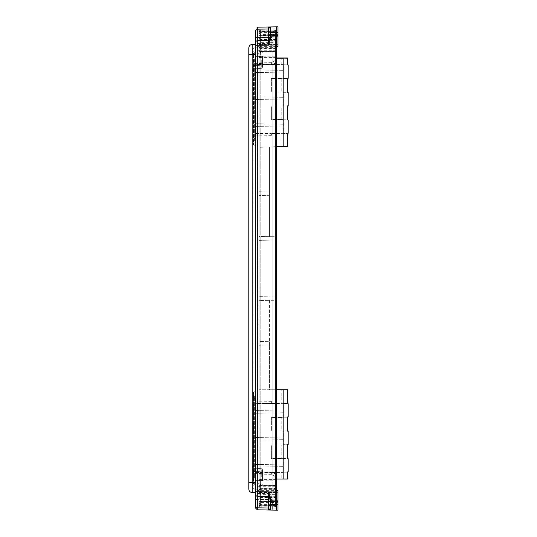 <?xml version="1.0" encoding="UTF-8"?>
<svg xmlns="http://www.w3.org/2000/svg" width="537" height="537" viewBox="0 0 537 537"><rect width="100%" height="100%" fill="white"/><g stroke="black" fill="none" stroke-linecap="round" stroke-linejoin="round"><path stroke-width="0.4" stroke-dasharray="2.69 2.01" d="M248.799 482.253L248.799 54.747L252.175 54.747L252.175 482.253L248.799 482.253M255.672 492.617L255.672 44.383L255.672 492.617L252.175 492.557C250.121 492.322 248.993 491.18 248.799 489.12L248.799 488.12M252.148 48.558L252.175 44.443L255.672 44.383M252.175 492.557L252.175 482.253L255.672 482.313M255.672 398.333C255.672 394.749 255.672 394.749 255.672 398.333C255.672 394.749 255.672 394.749 255.672 398.333L255.672 475.889L255.672 398.333L255.263 398.333L255.263 475.889L255.672 475.889C255.672 479.474 255.672 479.474 255.672 475.889C255.672 479.474 255.672 479.474 255.672 475.889L255.263 475.889L255.263 395.843L255.263 398.333L254.357 398.333L254.357 475.889L255.263 475.889L255.263 478.38L255.263 475.889L254.357 475.889L254.357 396.084L254.357 398.333L255.672 398.333M255.672 61.111C255.672 57.526 255.672 57.526 255.672 61.111C255.672 57.526 255.672 57.526 255.672 61.111L255.672 138.667L255.672 61.111L255.263 61.111L255.263 138.667L255.672 138.667C255.672 142.251 255.672 142.251 255.672 138.667C255.672 142.251 255.672 142.251 255.672 138.667L255.263 138.667L255.263 58.62L255.263 61.111L255.672 61.111M255.672 55.063C255.672 51.478 255.672 51.478 255.672 55.063C255.672 51.478 255.672 51.478 255.672 55.063L255.672 142.876L255.672 55.063L255.263 55.063L255.263 142.876L255.672 142.876C255.672 146.46 255.672 146.46 255.672 142.876C255.672 146.46 255.672 146.46 255.672 142.876L255.263 142.876L255.263 52.572L255.263 55.063L255.672 55.063M255.672 394.124C255.672 390.54 255.672 390.54 255.672 394.124C255.672 390.54 255.672 390.54 255.672 394.124L255.672 481.937L255.672 394.124L255.263 394.124L255.263 481.937L255.672 481.937C255.672 485.522 255.672 485.522 255.672 481.937C255.672 485.522 255.672 485.522 255.672 481.937L255.263 481.937L255.263 391.641L255.263 394.124L253.491 394.124L253.491 481.937L255.263 481.937L255.263 484.428L255.263 481.937L253.491 481.937L253.491 392.111L253.491 394.124L255.672 394.124M255.672 493.396L255.672 499.417L255.672 493.396L269.413 493.396L269.413 499.417L269.413 493.396M255.672 43.604L255.672 37.583L255.672 43.604L269.413 43.604L269.413 37.583L269.413 43.604M255.672 493.288L255.672 499.531L255.672 493.288L271.131 493.288L271.131 499.531L271.131 493.288M255.672 43.712L255.672 37.469L255.672 43.712L271.131 43.712L271.131 37.469L271.131 43.712M255.672 64.42L255.672 133.538L255.672 64.42L282.053 64.608L282.053 78.389L271.393 78.577L271.393 91.901L282.053 92.089L282.053 105.87L271.393 106.058L271.393 119.389L282.053 119.576L282.053 133.357L271.393 133.538L283.402 133.33L283.402 119.597L271.393 119.389L271.393 106.058L283.402 105.849L283.402 92.116L271.393 91.901L271.393 78.577L283.402 78.362L283.402 64.628L271.393 64.42L271.393 62.332L271.393 64.42L255.672 64.42M255.672 133.538L255.672 135.908L255.672 133.538L271.393 133.538L271.393 135.633L271.393 133.538L255.672 133.538M255.672 403.462L255.672 472.58L255.672 403.462L282.053 403.643L282.053 417.424L271.393 417.611L271.393 430.942L282.053 431.13L282.053 444.911L271.393 445.099L271.393 458.423L282.053 458.611L282.053 472.392L271.393 472.58L283.402 472.372L283.402 458.638L271.393 458.423L271.393 445.099L283.402 444.884L283.402 431.151L271.393 430.942L271.393 417.611L283.402 417.403L283.402 403.67L271.393 403.462L271.393 401.367L271.393 403.462L255.672 403.462M255.672 472.58L255.672 474.943L255.672 472.58L271.393 472.58L271.393 474.668L271.393 472.58L255.672 472.58M255.672 41.624L255.672 30.381L257.317 29.193L257.317 509.821L255.672 508.143L255.672 41.624L257.317 40.436L276.28 40.295L276.28 146.682L269.413 147.057L269.413 236.636L276.28 236.757L276.28 300.243L269.413 300.364L269.413 389.741L276.28 389.741L276.28 510.15L270.265 510.043L270.265 503.706M255.672 69.891L283.402 70.374L255.672 69.891M255.672 72.555L283.402 72.072L255.672 72.555M255.672 96.821L283.402 97.304L255.672 96.821M255.672 99.486L283.402 99.003L255.672 99.486M255.672 123.758L283.402 124.242L255.672 123.758M255.672 126.423L283.402 125.94L255.672 126.423M255.672 410.577L283.402 411.06L255.672 410.577M255.672 413.242L283.402 412.758L255.672 413.242M255.672 437.514L283.402 437.997L255.672 437.514M255.672 440.179L283.402 439.696L255.672 440.179M255.672 464.445L283.402 464.928L255.672 464.445M255.672 467.109L283.402 466.626L255.672 467.109M268.312 26.991L257.317 27.179L255.672 28.857L257.317 27.179L257.317 29.193L276.28 28.864L276.28 40.295M269.413 496.41L269.413 491.966L269.413 496.41M269.413 40.59L269.413 45.034L269.413 40.59M271.131 496.41L271.131 500.706L271.131 496.41M271.131 40.59L271.131 44.886L271.131 40.59M283.073 119.771L287.496 119.771L287.382 106.031L283.073 106.031L284.993 106.031L283.073 106.031L283.073 119.771L284.993 119.771L283.402 119.771L283.073 133.337M283.402 133.33L281.227 133.371L280.952 146.876M283.073 146.561C280.69 146.608 280.69 146.608 283.073 146.561C280.69 146.608 280.69 146.608 283.073 146.561L283.073 133.512L284.993 133.512L283.073 133.512L283.073 146.836C280.341 146.883 280.341 146.883 283.073 146.836L287.382 146.487L287.382 133.512L283.073 133.512L287.496 133.512L287.382 146.487L283.073 146.561M283.073 119.59L283.073 106.031L287.496 106.031L287.382 119.771L283.402 119.771L281.227 119.556L281.227 105.883L283.073 105.856M283.073 92.29L287.496 92.29L287.382 78.55L283.073 78.55L284.993 78.55L283.073 78.55L283.073 92.29L284.993 92.29L281.227 92.075L281.227 78.402L283.073 78.368M283.073 64.621L283.073 58.211L283.073 64.802L284.993 64.802L281.227 64.594L281.227 58.211L283.073 58.211L280.952 57.936M283.073 64.802L287.496 64.802L283.402 64.802L283.402 78.362M283.073 92.109L283.073 78.55L287.496 78.55L287.382 92.29L283.402 92.29L283.402 105.849M283.073 458.632L283.402 472.372L281.227 472.406L281.227 478.789L283.073 478.789L280.952 479.064M280.952 389.741L283.073 390.016L283.073 403.488L284.993 403.488L283.073 403.488L283.073 390.016L281.227 390.016L281.227 403.629L283.402 403.67L283.402 417.403L281.227 417.444L281.227 431.117L283.402 431.151L283.402 444.71L284.993 444.71L283.073 444.71L287.382 444.71L281.227 444.925L281.227 458.598L283.402 458.638M283.402 417.229L287.382 417.229L283.402 417.229M283.073 417.229L283.073 430.969L287.496 430.969L287.496 417.229L287.382 430.969L283.073 430.969L283.073 417.41M283.073 444.71L283.073 458.45L287.496 458.45L287.496 444.71L287.382 458.45L283.073 458.45L283.073 444.891M283.402 472.198L287.382 472.198L283.402 472.198M277.998 46.612L277.998 26.85L270.265 26.957L270.702 26.951L270.265 26.957L270.265 33.294M270.702 26.951L272.326 26.917L270.702 26.951L270.702 33.69L270.702 26.951M276.28 35.361L276.28 28.864M272.326 500.793L272.326 510.083L270.292 510.043L272.326 510.083L272.326 500.987M253.954 475.889L253.954 398.333C253.954 396.299 253.954 396.299 253.954 398.333C253.954 396.299 253.954 396.299 253.954 398.333L253.954 475.889C253.954 477.93 253.954 477.93 253.954 475.889C253.954 477.93 253.954 477.93 253.954 475.889L254.357 475.889L254.357 478.138L254.357 475.889L253.954 475.889M253.954 138.667L253.954 61.111C253.954 59.07 253.954 59.07 253.954 61.111C253.954 59.07 253.954 59.07 253.954 61.111L253.954 138.667C253.954 140.701 253.954 140.701 253.954 138.667C253.954 140.701 253.954 140.701 253.954 138.667L254.357 138.667L254.357 61.111L255.263 61.111L254.357 61.111L254.357 58.862L254.357 138.667L255.263 138.667L255.263 141.157L255.263 138.667L254.357 138.667L254.357 140.916L254.357 138.667L253.954 138.667M253.088 142.876L253.088 55.063C253.088 53.304 253.088 53.304 253.088 55.063C253.088 53.304 253.088 53.304 253.088 55.063L253.088 142.876C253.088 144.634 253.088 144.634 253.088 142.876C253.088 144.634 253.088 144.634 253.088 142.876L253.491 142.876L253.491 55.063L255.263 55.063L253.491 55.063L253.491 53.049L253.491 142.876L255.263 142.876L255.263 145.359L255.263 142.876L253.491 142.876L253.491 144.889L253.491 142.876L253.088 142.876M253.088 481.937L253.088 394.124C253.088 392.366 253.088 392.366 253.088 394.124C253.088 392.366 253.088 392.366 253.088 394.124L253.088 481.937C253.088 483.696 253.088 483.696 253.088 481.937C253.088 483.696 253.088 483.696 253.088 481.937L253.491 481.937L253.491 483.951L253.491 481.937L253.088 481.937M277.998 496.41L277.998 490.429L277.998 496.41M277.998 40.59L277.998 46.571L277.998 40.59M283.073 57.936C280.542 57.936 280.542 57.936 283.073 57.936C280.542 57.936 280.542 57.936 283.073 57.936L287.376 57.936L283.073 57.936M287.496 417.229L288.201 416.954M287.496 444.71L288.201 444.435M283.073 472.198L283.073 479.064C280.542 479.064 280.542 479.064 283.073 479.064C280.542 479.064 280.542 479.064 283.073 479.064L287.651 479.064L283.073 479.064L283.073 472.379M287.496 472.198L288.201 471.922M283.073 389.741C280.542 389.741 280.542 389.741 283.073 389.741C280.542 389.741 280.542 389.741 283.073 389.741L287.651 389.741L283.073 389.741M287.382 390.016L283.073 390.016L287.382 390.016L287.382 403.488L283.073 403.488L287.496 403.488L287.651 389.741L287.651 403.636M276.28 296.941L276.28 240.059L276.28 296.941L259.103 296.646L276.28 296.941M276.28 476.272L276.28 30.146L276.28 476.272L275.488 476.272L275.488 473.842L276.28 473.842L275.488 473.842L275.488 63.158L276.28 63.158L275.488 63.158L275.488 60.728L276.28 60.728L275.488 60.728L275.488 31.153L276.28 31.153L275.488 31.153L275.488 30.146L276.28 30.146L276.28 58.211L276.28 30.146L260.62 30.146L276.28 30.146L275.488 30.146L275.488 476.272L276.28 476.272M276.28 503.921L276.28 501.357L276.28 505.753L276.28 503.921L259.794 503.921L259.794 501.672A0.826 0.51 180 0 0 258.968 502.182L258.968 480.716L259.384 479.615L260.62 479.064L276.28 479.064L276.28 506.854L276.28 300.243L259.103 300.545L259.103 341.472L269.413 341.646L269.413 389.741L259.103 389.741L259.103 345.264L259.103 389.741L287.651 389.741M276.28 492.382L276.28 485.414L276.28 492.382L259.794 492.382A0.826 0.369 0 0 1 258.968 492.013L258.968 486.24A0.826 0.584 180 0 1 259.794 485.656L259.794 486.24L276.28 486.24M255.672 45.289L276.28 45.155L260.62 45.155L260.62 56.835L258.968 56.284L259.237 57.184L260.62 57.936L276.28 57.936L260.62 57.936L259.384 57.385L258.968 56.284L258.968 32.072A0.826 0.584 180 0 0 259.794 32.656L259.794 31.247L276.28 31.247L259.794 31.247A0.826 0.826 0 0 0 258.968 32.072A0.826 0.584 0 0 1 259.794 31.488L276.28 31.247L276.28 35.643L276.28 31.764L259.794 31.764L259.794 33.079L276.28 33.079M276.28 50.76L259.794 50.76L259.794 45.262L258.968 45.262L258.968 50.76L258.968 44.987A0.826 0.584 0 0 1 259.794 44.403L276.28 44.162L276.28 51.586L276.28 44.678L259.794 44.678L259.794 45.262L276.28 45.262M276.28 236.757L276.28 146.957L259.103 147.259L269.413 147.078L269.413 236.636L259.103 236.455L259.103 195.528L259.103 236.455L276.28 236.757M288.201 65.078L287.624 65.078L287.376 57.936L287.382 64.802L287.382 58.211L283.073 58.211L287.376 57.936L276.28 58.211L276.28 146.957M276.28 501.639L276.28 490.388L276.28 510.15L277.998 510.15L277.998 500.665L276.28 500.665M283.073 146.836L269.413 147.078M283.153 389.741L283.153 479.064L260.62 479.064L259.203 479.87L258.968 480.716L258.968 489.361L260.62 488.811L276.28 488.811M269.413 300.364L269.413 341.646L259.103 341.472L259.103 300.545L269.413 300.364M270.292 503.531L270.265 498.611M270.265 38.389L270.292 33.469M277.998 490.388L277.998 500.665M287.651 133.364L287.382 146.762L287.496 133.512M288.201 92.565L287.496 92.29M287.624 92.565L287.496 78.55M288.201 120.046L287.496 119.771M287.624 120.046L287.496 106.031M283.153 479.064L287.651 479.064L287.382 472.198L287.382 478.789L283.073 478.789L287.382 478.789M259.103 240.354L276.28 240.059L259.103 240.354L259.103 296.646L259.103 240.354M276.28 506.854L260.62 506.854L276.28 506.854M276.28 505.753L259.794 505.753L276.28 505.753M276.28 479.387L260.62 479.387L260.62 490.65L258.968 489.361L258.968 504.928A0.826 0.826 0 0 0 259.794 505.753L259.794 504.344L276.28 504.344M276.28 48.599L259.794 48.599L259.794 51.344A0.826 0.584 180 0 1 258.968 50.76L259.794 50.76L259.794 51.586L276.28 51.344M269.413 345.083L259.103 345.264L269.413 345.083M269.413 195.354L259.103 195.528L269.413 195.354M259.103 191.736L269.413 191.917L259.103 191.736L259.103 147.259L259.103 191.736M272.85 504.176L272.85 504.176C273.024 502.598 273.904 501.726 275.488 501.565C273.904 501.726 273.024 502.598 272.85 504.176M272.85 504.075L272.85 474.158L272.85 504.075M275.488 506.854A2.638 2.638 0 0 1 272.85 504.216L272.85 504.216A2.638 2.638 0 0 0 275.488 506.854L275.488 505.847L276.28 505.847L275.488 505.847L275.488 476.272L275.488 506.854M272.85 473.99L272.85 62.842L272.85 473.99M272.85 62.708L272.85 32.824L272.85 62.708M272.85 32.797L272.85 32.784A2.638 2.638 0 0 1 275.488 30.146A2.638 2.638 0 0 0 272.85 32.784L272.85 32.797A2.638 2.638 0 0 1 275.488 30.146M276.28 505.512L259.794 505.753A0.826 0.826 0 0 1 258.968 504.928A0.826 0.584 180 0 1 259.794 504.344L259.794 501.598L276.28 501.598M258.982 505.424L260.62 504.975L260.62 506.854L259.378 506.29L258.968 505.216A1.651 1.651 0 0 0 260.62 506.854L260.62 505.807A1.651 1.168 180 0 1 258.968 504.639A0.826 0.738 0 0 1 259.794 503.921L259.794 505.512A0.826 0.584 180 0 1 258.968 504.928L258.968 502.182A0.826 0.584 180 0 1 259.794 501.598L276.28 501.672M276.28 491.738L259.794 491.738L259.794 492.322A0.826 0.584 0 0 1 258.968 491.738L259.794 491.738L259.794 486.24L258.968 486.24L258.968 492.013L259.794 492.838L259.794 485.656L276.28 485.656M276.28 32.656L259.794 32.656L259.794 35.402A0.826 0.584 0 0 1 258.968 34.818A0.826 0.51 0 0 0 259.794 35.328L259.794 33.079A0.826 0.738 180 0 1 258.968 32.348L258.968 31.797A1.651 1.651 0 0 1 260.62 30.146L260.62 32.025L258.968 31.797L259.364 30.723L260.593 30.146M276.28 44.618L259.794 44.618L259.794 44.162L259.794 44.678A0.826 0.584 180 0 0 258.968 45.262L258.968 44.987A0.826 0.369 180 0 1 259.794 44.618L259.794 47.363L276.28 47.363M276.28 505.807L260.62 505.807L260.62 479.064L258.968 480.716L260.62 480.165L276.28 480.165M276.28 498.014L260.62 498.014L260.62 497.531L258.968 499.316L260.62 498.014L260.62 502.384L260.62 490.65L276.28 490.65M258.968 499.309L258.968 499.316C258.626 498.739 259.176 498.041 260.62 497.215M258.975 31.609L258.968 37.684L260.62 39.469L260.62 32.025L276.28 32.025M276.28 39.469L260.62 39.469L258.968 37.684L258.968 47.639L260.62 46.35L260.62 34.616L260.62 38.986L276.28 38.986M276.28 46.35L260.62 46.35L260.62 48.189L258.968 47.639L258.968 56.284L260.62 57.613L260.62 48.189L276.28 48.189M276.28 492.597L259.794 492.597A0.826 0.584 180 0 1 258.968 492.013M258.968 32.072A0.826 0.826 0 0 1 259.794 31.247L259.794 31.764A0.826 0.584 180 0 0 258.968 32.348L258.968 32.072A0.826 0.826 0 0 1 259.794 31.247M275.488 473.07L272.85 474.158L276.28 473.07L276.28 501.565L275.488 501.565L276.28 501.565L276.28 63.93L276.28 473.07L275.488 473.07L275.488 63.93L272.85 62.842L276.28 63.93L276.28 35.435L276.28 63.93L275.488 63.93L275.488 35.435C273.904 35.274 273.024 34.402 272.85 32.824C273.024 34.402 273.904 35.274 275.488 35.435L276.28 35.435L275.488 35.435L275.488 473.07M276.28 472.359L276.28 37.154L276.28 499.846L276.28 472.359L260.794 472.251L276.28 472.359M276.28 37.154L260.794 37.429L276.28 37.154M260.794 64.749L276.28 64.641L260.794 64.749L260.794 499.571L276.28 499.846L260.794 499.571L260.794 37.429L259.103 39.147L259.103 65.46L260.794 64.749L259.103 65.46L259.103 471.54L260.794 472.251L259.103 471.54L259.103 497.853L260.794 499.571L259.103 497.853L259.103 39.147L260.794 37.429L260.794 64.749M259.103 468.667L259.103 46.075L259.103 490.925L259.103 468.667L257.418 467.955L257.418 65.762L259.103 63.836L257.418 65.776L257.418 471.224L259.103 473.151L257.418 471.238L257.418 467.955L259.103 468.667M259.103 68.333L257.418 69.045L259.103 68.333M259.103 473.164L260.613 473.809L257.324 471.714L253.826 471.452L257.324 471.701L259.103 473.151M260.613 484.924L259.103 486.435L257.418 485.925L257.418 489.207L257.418 485.938L259.103 486.435L260.613 484.918C260.452 484.112 259.351 483.656 257.304 483.555C259.351 483.662 260.452 484.119 260.613 484.924L260.613 484.924M259.103 490.925L257.418 489.207L259.103 490.925M259.103 63.849L260.613 63.205L257.324 65.299L253.826 65.561L257.324 65.286L259.103 63.836M260.613 52.082L259.103 50.572L257.418 51.062L257.418 47.793L257.418 51.075L259.103 50.572L260.613 52.076C260.458 52.881 259.351 53.331 257.304 53.431C259.351 53.344 260.452 52.888 260.613 52.082L260.613 52.082M259.103 46.075L257.418 47.793L259.103 46.075M253.92 66.024L253.92 69.072L252.236 69.783L252.236 467.217L252.236 67.259L253.92 66.024L257.304 65.829C259.351 65.595 260.458 64.715 260.613 63.191C260.452 64.729 259.351 65.608 257.304 65.829L253.92 66.024L252.236 67.246L252.236 69.783L253.92 69.072L257.418 69.045L253.92 69.072L253.92 467.928L257.418 467.955L253.92 467.928L253.92 470.976L257.304 471.184C259.351 471.392 260.452 472.271 260.613 473.795C260.452 472.285 259.351 471.405 257.304 471.184L253.92 470.976L252.236 469.741L253.92 470.976M257.418 485.938L257.304 483.568L253.739 483.703L257.304 483.555L257.418 485.925L253.92 486.099L253.806 483.736L253.92 486.113L252.236 484.904L253.739 483.716L252.236 484.891L253.92 486.099L253.92 489.147L257.418 489.207L253.92 489.147L252.236 487.428L253.92 489.147L253.92 486.113L257.418 485.938M257.418 51.075L257.304 53.445L253.739 53.284L257.304 53.431L257.418 51.062L253.92 50.887L253.806 53.25L253.92 50.901L252.236 52.109L253.739 53.297L252.236 52.096L253.92 50.887L253.92 47.853L257.418 47.793L253.92 47.853L252.236 49.572L253.92 47.853L253.92 50.901L257.418 51.075M253.92 470.962L253.92 467.928L252.236 467.217L252.236 469.754L252.236 467.217L253.92 467.928L253.92 66.038M253.739 470.882L252.236 469.553L252.236 487.428L252.236 469.553L253.739 470.875L253.739 468.056L253.739 470.882M262.486 477.131L262.486 469.573L262.486 477.131M253.739 66.125L252.236 67.447L252.236 49.572L252.236 67.447L253.739 66.118L253.739 68.944L253.739 66.125M262.486 59.869L262.486 67.427L262.486 59.869M262.486 473.654L262.486 480.608L262.486 473.654L262.486 480.608L262.486 473.654L255.612 473.654L255.612 480.608L255.612 473.654L255.612 480.608L255.612 473.654L262.486 473.654M262.486 63.346L262.486 56.392L262.486 63.346L262.486 56.392L262.486 63.346L255.612 63.346L255.612 56.392L255.612 63.346L255.612 56.392L255.612 63.346L262.486 63.346M255.672 54.687L252.175 54.747M258.968 491.845L276.28 491.845L255.672 491.711M276.28 496.705L257.317 496.564L255.672 495.376M276.28 508.136L257.317 507.807L255.672 506.619M253.954 398.333L254.357 398.333L253.954 398.333M253.954 61.111L254.357 61.111L253.954 61.111M253.088 55.063L253.491 55.063L253.088 55.063M253.088 394.124L253.491 394.124L253.088 394.124M276.28 146.682L283.153 146.561L283.153 58.211L287.651 58.211L287.651 64.957M270.702 510.049L270.702 503.31L270.702 510.049M287.624 133.236L288.201 133.236M287.624 78.274L288.201 78.274M287.624 105.755L288.201 105.755M288.201 431.245L287.624 431.245L287.624 416.954M288.201 458.726L287.624 458.726L287.624 444.435M287.624 479.064L287.624 471.922M288.201 403.764L287.624 403.764L287.624 389.741M276.28 489.637L259.794 489.637A0.826 0.644 180 0 1 258.968 488.985A0.826 0.584 0 0 1 259.794 488.401L276.28 488.401M276.28 35.328L259.794 35.328L276.28 35.402M260.62 498.014L260.62 497.531L276.28 497.531M260.62 497.531L260.62 504.975L276.28 504.975M258.968 493.208A1.651 1.168 180 0 0 260.62 494.369L276.28 494.369M276.28 36.335L277.998 36.335M276.28 57.613L260.62 57.613L260.62 56.835L276.28 56.835M258.968 45.155L260.62 45.155L260.62 42.631L276.28 42.631M276.28 31.193L260.62 31.193L260.62 42.631A1.651 1.168 180 0 0 258.968 43.792M258.968 32.361A1.651 1.168 180 0 1 260.62 31.193L260.62 30.146M260.62 39.469L260.62 38.986M270.541 33.683L270.541 26.951M270.541 503.317L270.541 510.049M272.85 503.981A2.638 1.866 180 0 0 275.488 505.847A2.638 1.866 0 0 1 272.85 503.981M272.85 474.406A2.638 1.866 180 0 0 275.488 476.272A2.638 1.866 -0 0 1 272.85 474.406M272.85 473.842L275.488 473.842L272.85 473.842M272.85 63.158L275.488 63.158L272.85 63.158M272.85 62.594A2.638 1.866 180 0 1 275.488 60.728A2.638 1.866 0 0 0 272.85 62.594M272.85 33.019A2.638 1.866 180 0 1 275.488 31.153A2.638 1.866 0 0 0 272.85 33.019M258.968 504.652A0.826 0.584 0 0 0 259.794 505.236L276.28 505.236M259.794 505.753A0.826 0.826 0 0 1 258.968 504.928M259.116 504.592L259.21 504.928M276.28 492.322L259.794 492.322L259.794 492.838L276.28 492.838M259.794 48.599L259.794 47.363A0.826 0.644 0 0 0 258.968 48.015A0.826 0.584 180 0 0 259.794 48.599M261.734 477.131L261.734 468.754L261.734 477.131M261.734 59.869L261.734 68.246L261.734 59.869M253.954 396.615L255.672 395.313M253.954 477.608L255.672 478.91M253.954 59.392L255.672 58.09M253.954 140.385L255.672 141.687M253.088 53.579L255.672 52.042M253.088 144.352L255.672 145.889M253.088 392.648L255.672 391.111M253.088 483.421L255.672 484.958M255.672 499.417L269.413 499.417M269.413 37.583L255.672 37.583M255.672 499.531L271.131 499.531M271.131 37.469L255.672 37.469M271.393 62.332L255.672 62.057M271.393 135.633L255.672 135.908M271.393 401.367L255.672 401.092M271.393 474.668L255.672 474.943M284.993 64.802L284.993 78.55M284.993 92.29L284.993 106.031M284.993 119.771L284.993 133.512M284.993 403.488L284.993 417.229M284.993 430.969L284.993 444.71M284.993 458.45L284.993 472.198M271.131 492.114L277.998 492.114L269.413 491.966M271.131 500.706L277.998 500.706L269.413 500.853M271.131 36.294L277.998 36.294L269.413 36.147M271.131 44.886L277.998 44.886L269.413 45.034M287.651 78.395L287.651 92.438M287.651 105.876L287.651 119.926M287.651 417.074L287.651 431.117M287.651 444.562L287.651 458.605M287.651 472.043L287.651 479.064M276.28 485.414L259.794 485.414L258.968 486.24M258.968 50.76L259.794 51.586L276.28 51.586M277.998 490.429L276.28 490.429M277.998 502.384L260.62 502.384L258.968 504.035M276.28 497.208L260.62 497.208M276.28 39.792L260.62 39.792C259.23 39.174 258.68 38.476 258.968 37.691L258.968 37.691M276.28 46.571L277.998 46.571M258.968 32.965L260.62 34.616L277.998 34.616M276.28 501.357L259.794 501.357L258.968 502.182M258.968 34.818L259.794 35.643L276.28 35.643M258.968 44.987L259.794 44.162L276.28 44.162M260.613 485.602L259.103 487.247L260.613 485.602L261.734 485.502L260.613 485.602M260.613 51.398L259.103 49.753L260.613 51.398L261.734 51.498L260.613 51.398M261.734 468.754L253.739 468.056L252.236 466.411L253.739 468.056L261.734 468.754L262.486 469.573L261.734 468.754M261.734 68.246L253.739 68.944L252.236 70.589L253.739 68.944L261.734 68.246L262.486 67.427L261.734 68.246M261.734 485.502L262.486 484.683L261.734 485.502M253.826 65.561L252.236 67.259L253.826 65.548M261.734 51.498L262.486 52.317L261.734 51.498M253.826 471.452L252.236 469.754L253.826 471.439M255.612 480.608L262.486 480.608L255.612 480.608M262.486 56.392L255.612 56.392L262.486 56.392"/><path stroke-width="0.81" d="M255.672 44.383L252.175 44.443C250.121 44.678 248.993 45.82 248.799 47.88C248.993 45.82 250.121 44.678 252.175 44.443C250.121 44.678 248.993 45.82 248.799 47.88C248.993 45.82 250.121 44.678 252.175 44.443L252.175 54.747L248.799 54.747L248.799 47.88L248.799 489.12C248.993 491.18 250.121 492.322 252.175 492.557C250.121 492.322 248.993 491.18 248.799 489.12M248.799 488.12L248.799 482.253L252.175 482.253L252.175 492.557L255.672 492.617M255.672 482.313L252.175 482.253L252.148 48.558M255.672 30.381L255.672 508.143L257.317 509.821L257.317 27.179L270.292 26.957L268.312 26.991L268.312 28.998L257.317 29.193L255.672 30.381M270.534 26.951L270.265 32.858L270.534 26.951L276.28 26.85L276.28 32.435L270.534 32.475M276.28 146.682L287.624 146.487L276.28 146.957M270.265 504.142L270.534 504.525L276.28 504.565L276.28 510.15L257.317 509.821L255.672 508.143L257.317 509.821L268.312 510.009L268.312 491.785L270.265 498.531L272.326 500.793L270.265 503.706L270.265 510.043L268.312 510.009M270.702 33.69L272.326 36.013L270.702 38.469L270.702 33.69L270.265 32.858M270.292 33.469L270.292 38.382L268.312 40.356L268.312 45.215L270.265 38.389L270.702 38.469M276.28 501.639L277.998 501.639L277.998 504.565L276.28 504.565L276.28 32.435L277.998 32.435L277.998 46.612L276.28 46.612M255.672 41.624L257.317 40.436L268.312 40.356L268.312 28.998L270.265 27.031M287.926 78.55L287.496 92.29L287.926 92.29M287.926 106.031L287.496 119.771L287.926 119.771M287.496 417.229L287.926 430.969M287.496 444.71L287.926 458.45M287.496 472.198L287.651 479.064L287.651 472.043M277.998 32.435L277.998 26.85L276.28 26.85M287.651 403.636L287.651 389.741L276.28 389.741M276.28 510.15L277.998 510.15L277.998 504.565M270.292 503.531L270.292 498.618L268.312 496.644L257.317 496.564L255.672 495.376M276.28 35.361L277.998 35.361M277.998 501.639L277.998 490.388L276.28 490.388M283.073 146.836L287.382 146.762L283.153 146.836L283.153 58.211L276.28 58.211M287.651 64.957L287.651 58.211L276.28 57.936L287.376 57.936L287.926 64.802M287.624 479.064L276.28 479.064M287.382 146.762L287.651 133.364M255.672 54.687L252.175 54.747M270.265 509.969L268.312 508.002L257.317 507.807L255.672 506.619M268.312 491.785L255.672 491.711M268.312 45.215L255.672 45.289M270.702 503.31L270.702 498.531M270.534 504.525L270.534 510.049M287.926 133.512L287.624 146.487M287.926 417.229L288.201 416.954L287.624 416.954M287.926 444.71L288.201 444.435L287.624 444.435M287.926 472.198L288.201 471.922L287.624 471.922M287.624 389.741L287.926 403.488M283.153 479.064L283.153 389.741M276.28 492.154L277.998 492.154M276.28 44.846L277.998 44.846M287.651 92.438L287.651 78.395M287.651 119.926L287.651 105.883M287.651 431.124L287.651 417.074M287.651 458.605L287.651 444.562M288.201 133.236L288.201 120.046M288.201 105.755L288.201 92.565M288.201 78.274L288.201 65.078M288.201 471.922L288.201 458.726M288.201 444.435L288.201 431.245M288.201 416.954L288.201 403.764"/></g></svg>
